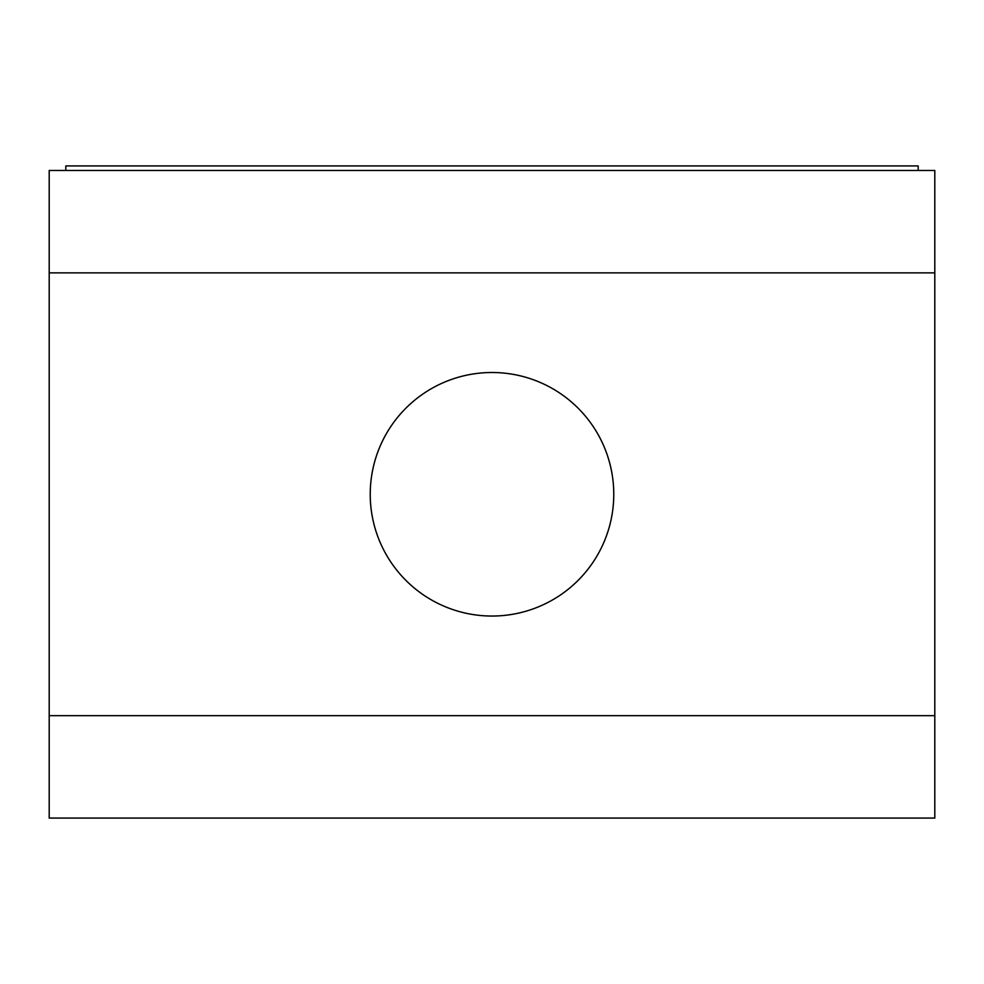 <?xml version="1.0" encoding="UTF-8"?>
<svg xmlns="http://www.w3.org/2000/svg" width="984" height="984" viewBox="0 0 984 984"><rect width="100%" height="100%" fill="white"/><g stroke="black" fill="none" stroke-linecap="round" stroke-linejoin="round"><path stroke-width="1.48" d="M370.23 494.276A121.77 121.77 0 0 1 492 372.506A121.77 121.77 0 0 1 613.77 494.276A121.77 121.77 0 0 1 492 616.046A121.77 121.77 0 0 1 370.23 494.276M49.2 272.875L49.2 818.073L934.8 818.073L934.8 170.478L49.2 170.478L49.2 272.875L934.8 272.875M49.2 715.676L934.8 715.676M65.805 170.478L65.805 165.927L918.195 165.927L918.195 170.478"/></g></svg>
